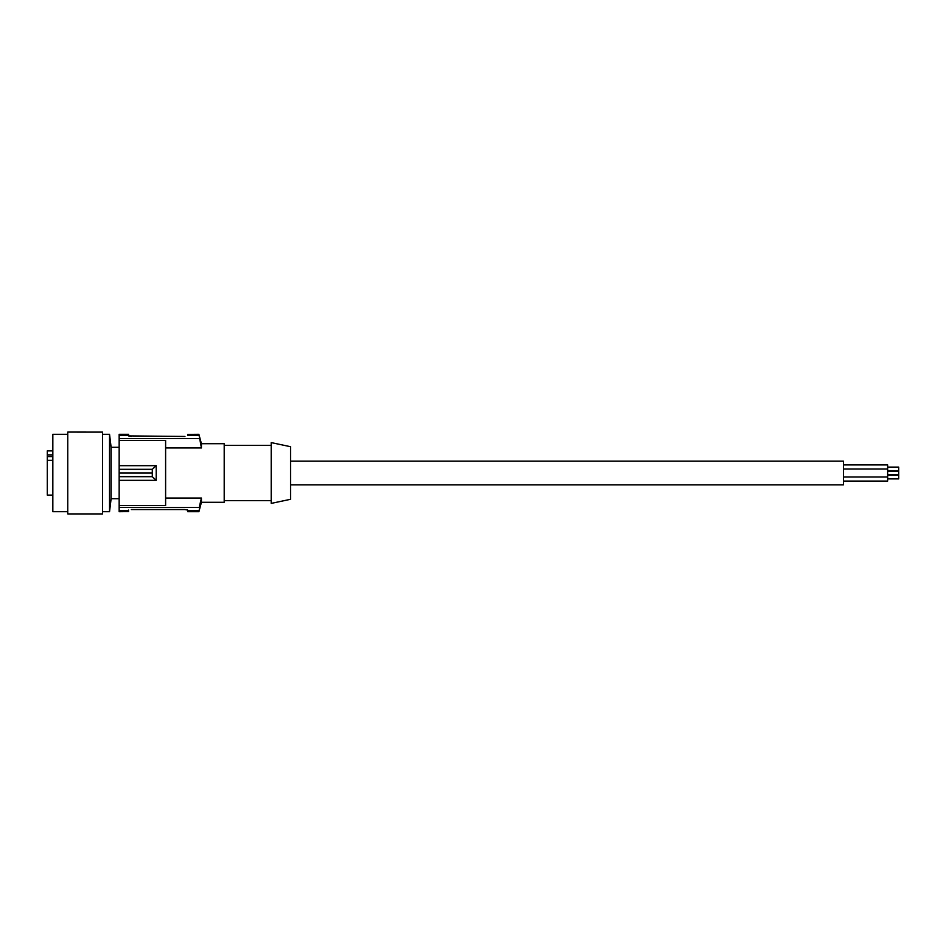 <?xml version="1.0" encoding="UTF-8"?>
<svg xmlns="http://www.w3.org/2000/svg" width="946" height="946" viewBox="0 0 946 946"><rect width="100%" height="100%" fill="white"/><g stroke="black" fill="none" stroke-linecap="round" stroke-linejoin="round"><path stroke-width="1.42" d="M111.12 498.708L111.12 447.292L109.535 434.297L109.535 511.703L111.12 498.708L119.161 498.708M102.582 432.109L67.757 432.086L67.757 513.915L102.582 513.915L102.582 432.109M52.834 450.887L47.3 450.887L47.3 495.113L52.834 495.113M47.3 454.872L52.834 454.872M67.757 511.703L52.834 511.703L52.834 434.297L67.757 434.297M271.206 500.647L224.202 500.647M271.206 445.353L224.202 445.353M128.561 435.503L119.161 435.503L119.161 434.297L128.561 434.297L128.561 435.905L131.187 436.461M119.161 434.403L128.561 434.403M290.552 461.116L843.418 461.116L843.418 484.884L290.552 484.884M198.908 434.403L201.427 443.698L201.427 447.955L198.908 434.403L187.722 434.403L187.722 435.503L199.204 435.503M290.552 473L290.552 446.701L271.206 442.598L271.206 503.402L290.552 499.299L290.552 473M152.294 469.311L156.208 465.669L156.208 480.332L152.294 476.689L152.294 469.311L119.161 469.311L119.161 465.669L156.208 465.669M201.427 443.698L224.202 443.698L224.202 502.302L201.427 502.302L198.908 511.703L201.427 498.045L199.204 507.387L119.161 507.387L119.161 505.566L165.609 505.566L165.609 440.434L119.161 440.434L119.161 465.669M184.955 436.461L128.561 435.905M165.609 498.045L201.427 498.045L201.427 502.302M47.3 460.335L52.834 460.335M119.161 440.434L119.161 438.613L199.204 438.613M119.161 435.503L119.161 438.613M119.161 511.597L128.561 511.597L119.161 511.703L119.161 507.387M119.161 469.311L119.161 505.566M119.161 473L152.341 473M119.161 476.689L152.294 476.689M119.161 480.332L156.208 480.332M165.609 447.955L201.427 447.955M198.908 434.297L187.722 434.403M187.604 509.965L187.001 509.74M198.908 511.703L187.722 511.703L187.722 510.095L184.955 509.539L131.328 509.539M187.722 510.095L184.955 509.539M128.561 511.597L128.561 510.095M119.161 510.497L128.561 510.497M187.722 510.497L199.204 510.497M187.722 511.597L198.908 511.597M843.418 464.924L887.644 464.924L887.644 481.076L843.418 481.076M887.644 478.889L898.7 478.889L898.7 475.247L887.644 475.247M887.644 474.821L898.7 474.821L898.7 471.179L887.644 471.179M887.644 470.753L898.7 470.753L898.7 467.111L887.644 467.111M52.834 456.575L47.3 456.575M102.582 511.703L109.535 511.703M843.418 477.009L887.644 477.009M102.582 434.297L109.535 434.297M843.418 468.991L887.644 468.991M111.12 447.292L119.161 447.292"/></g></svg>
